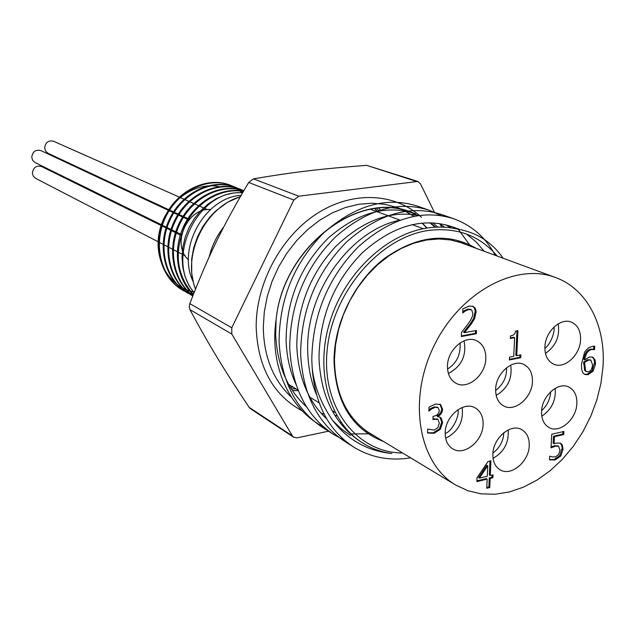 <?xml version="1.0" encoding="UTF-8"?>
<svg xmlns="http://www.w3.org/2000/svg" width="635" height="635" viewBox="0 0 635 635"><rect width="100%" height="100%" fill="white"/><g stroke="black" fill="none" stroke-linecap="round" stroke-linejoin="round"><path stroke-width="0.95" d="M194.127 292.544C163.997 258.088 198.723 188.611 242.53 192.873M193.381 294.442C176.546 275.296 173.768 252.293 185.047 225.441C196.683 201.739 221.782 187.476 243.38 191.429M243.364 191.452L235.593 187.341C212.574 177.792 181.745 192.262 169.204 219.71C156.361 247.015 165.044 280.583 187.674 293.029L192.945 295.561C173.244 280.821 167.434 248.698 180.237 223.068C192.842 197.342 221.345 183.309 243.784 190.738M243.769 190.77L240.625 189.349C217.503 179.784 186.547 194.358 173.903 221.972C161.004 249.46 169.696 283.194 192.413 295.712L192.802 295.926C170.259 283.202 161.822 249.46 174.815 222.099C187.523 194.596 218.416 180.142 241.459 189.69L243.8 190.714C221.29 182.666 192.207 196.612 179.443 222.679C166.465 248.61 172.649 281.202 192.913 295.648M192.905 295.664L188.452 293.481C165.814 281.003 157.131 247.428 169.974 220.083C182.547 192.611 213.376 178.125 236.426 187.666L243.451 191.302M193.238 294.807L183.761 290.822C161.211 278.416 152.543 245.007 165.314 217.845C177.8 190.54 208.502 176.157 231.45 185.674L233.87 186.738M194.318 292.06C169.204 287.607 152.567 258.889 159.782 230.021C166.616 201.097 195.826 180.594 220.202 186.952M242.618 192.73L230.632 185.341C207.693 175.847 177.03 190.198 164.544 217.472C151.789 244.61 160.449 277.979 182.983 290.393L193.318 294.608M243.475 191.27C221.71 186.746 196.04 201.009 184.245 225.044C172.347 249.031 176.339 278.892 193.286 294.688M242.705 192.588L233.87 192.913L224.996 194.953L216.344 198.668L208.177 203.938L200.771 210.622L194.358 218.543L189.119 227.441L185.245 237.053L182.864 247.086L182.023 257.231L182.769 267.168L185.071 276.614L188.841 285.29L193.977 292.925M241.102 195.342C205.391 197.318 176.57 247.61 193.072 281.424M466.669 244.832L462.312 243.046L450.89 239.99L438.825 238.966L426.355 240.038L413.742 243.205L401.249 248.436L389.144 255.635L377.698 264.668L367.173 275.352L357.799 287.464L349.79 300.736L343.337 314.873L338.566 329.573L335.582 344.495L334.454 359.323C334.994 393.89 347.059 418.751 370.649 433.903L374.761 436.189M383.524 441.484C351.806 429.173 335.296 401.995 334.002 359.95C334.494 322.008 354.846 281.202 384.699 258.286C417.489 235.387 448.016 232.077 476.282 248.372M293.703 437.277L250.531 408.757L249.142 407.345C223.71 369.213 209.312 345.607 189.913 309.61L189.254 306.816L189.833 303.625C208.296 255.778 222.48 226.576 248.698 182.475L253.444 178.848C293.64 172.029 321.04 168.839 366.665 165.346L417.854 181.451L298.767 196.199L293.815 200.049L231.767 327.787L231.799 334.073L292.402 435.904L293.703 437.277L297.109 437.856L328.866 431.125M188.476 259.802C170.998 244.594 187.19 207.526 210.463 209.534M347.559 430.363L346.353 429.998M296.172 384.77C290.02 371.65 286.663 356.814 286.091 340.265C286.472 299.863 300.538 265.795 328.295 238.069C357.68 212.471 386.771 204.359 415.568 213.749L410.678 212.011C357.949 190.063 282.829 247.833 276.122 319.5C269.057 366.435 290.155 410.107 323.675 426.934M432.681 222.893L437.777 227.084M435.618 227.171L430.474 222.814M306.737 407.035C287.623 389.946 277.265 365.752 275.653 334.47L276.122 319.5M343.329 425.363L341.924 425.061M326.811 419.021C308.292 401.693 298.283 377.42 296.791 346.194C297.101 307.594 309.967 274.479 335.375 246.84C362.688 220.528 390.493 210.098 418.782 215.543M439.19 223.536L444.659 227.211M352.163 434.975L351.147 434.57M362.585 442.96L361.926 442.555C335.193 425.355 320.881 397.335 318.992 358.505C319.572 316.667 334.145 281.297 362.704 252.397C392.898 225.711 422.648 217.138 451.953 226.687L458.002 229.187M466.55 234.061L476.075 241.856L484.124 251.254M447.627 216.948L441.515 214.495C410.361 204.549 378.785 213.638 346.789 241.776C316.587 272.224 301.196 309.491 300.617 353.576C302.641 394.264 317.611 423.712 345.527 441.912L353.814 447.127C328.628 430.57 314.738 403.971 312.15 367.332C313.992 385.691 320.913 403.527 332.93 420.83C348.139 440.166 367.768 451.064 391.827 453.525C381.556 452.144 372.015 448.747 363.204 443.349C329.978 423.108 314.793 372.745 329.398 323.374C343.837 273.987 386.072 233.728 427.784 227.941C438.102 226.473 448 226.862 457.478 229.108C476.615 232.339 491.839 242.054 503.15 258.255M357.164 439.174L356.338 438.761M350.464 435.467L341.114 428.704L332.803 420.672M316.413 394.47C311.102 381.833 308.213 367.768 307.753 352.274C305.054 291.822 350.925 229.957 399.859 220.194M445.619 224.79L451.469 227.941M435.078 227.195L429.839 222.806M418.29 215.606L410.416 212.265C356.791 189.794 280.44 250.373 275.852 323.072M339.741 422.315L341.249 422.561M423.323 208.478L417.497 206.153C386.699 196.318 355.592 205.081 324.183 232.458C294.545 262.088 279.511 298.434 279.075 341.503C281.186 381.278 295.997 410.131 323.525 428.077L329.081 431.284M345.527 441.912L349.837 444.444M353.814 447.127C370.975 457.581 389.906 461.145 410.607 457.827M312.15 367.332L311.793 359.847C312.452 315.238 328.025 277.495 358.521 246.61C390.811 218.083 422.632 208.82 453.969 218.821C472.25 225.671 485.997 237.839 495.221 255.341M344.718 440.436L334.391 434.911C306.673 416.838 291.783 387.691 289.711 347.464C290.219 303.895 305.427 267.097 335.344 237.061C367.046 209.312 398.383 200.382 429.363 210.272L441.222 215.67M458.343 229.354L469.392 244.523M367.975 433.8L350.464 433.959M497.181 256.056C479.806 235.641 457.057 227.092 428.935 230.394C380.452 236.839 332.938 291.473 327.239 349.234C320.992 407.043 356.656 452.914 402.598 452.985M441.666 227.084L440.238 224.179M434.388 212.241L420.457 183.793L417.854 181.451M189.365 219.329L48.077 153.313L45.641 151.162L44.656 147.931C45.458 142.367 48.427 140.137 53.546 141.24L207.526 209.637M181.689 234.72L35.076 162.568L32.71 160.417L31.75 157.258C32.583 151.606 35.616 149.376 40.83 150.59L188.857 219.908M185.182 255.754L35.576 178.356L33.306 176.236L32.385 173.157C33.266 167.45 36.322 165.243 41.569 166.537L181.523 235.585M53.896 172.617L181.546 235.442M189.127 219.591L59.944 158.853M487.728 465.757L486.839 465.249L478.56 477.599L479.449 478.115L487.291 476.226L487.728 465.757L479.449 478.115M492.911 477.718L490.156 478.385L489.76 487.537L486.775 488.275L487.164 479.108L476.869 481.6L477.02 477.822L488.045 461.478L490.911 460.804L490.276 475.504L493.038 474.837L492.911 477.718L492.022 477.202L492.109 475.059M490.276 475.504L489.387 474.988L489.982 461.026M476.901 480.862L486.275 478.592L487.164 479.108M486.807 487.521L488.871 487.013L489.26 477.869L492.022 477.202M489.76 487.537L488.871 487.013M490.156 478.385L489.26 477.869M431.578 408.988L428.895 411.115L429.014 407.13L435.491 404.043L440.603 404.551L442.611 409.265C442.23 412.639 440.658 415.044 437.888 416.481L441.103 417.854L442.627 422.632L440.269 429.363L434.181 433.253L427.545 433.014L427.665 429.062L434.086 430.078L437.832 427.712L439.325 423.085L437.88 419.291L432.943 419.457L433.046 416.354L434.142 416.115C437.261 415.401 438.975 413.48 439.269 410.353L438.007 407.543L435.126 407.353L431.578 408.988L430.697 408.511L434.253 406.884L437.928 407.511M432.967 418.782L437.761 419.227M427.553 432.776L433.308 432.76L439.396 428.879L441.754 422.148L439.896 417.1M441.103 417.854L440.222 417.378M437.88 416.75L437.007 415.996C439.777 414.56 441.349 412.163 441.73 408.789L439.872 404.185M437.888 416.481L437.007 415.996M440.603 404.551L440.071 404.265M428.927 409.924L430.697 408.511M476.306 333.74L461.351 336.542L461.494 332.494L467.63 324.533C471.241 319.643 472.972 315.952 472.829 313.46L471.765 310.07L468.828 309.435L465.336 310.959L462.717 312.999L462.867 308.896L469.194 306.062L473.059 306.332L475.21 308.213L476.115 311.348L474.655 318.603L471.226 324.08L464.526 332.661L476.433 330.454L476.306 333.74L475.393 333.335L475.496 330.629M464.526 332.661L463.621 332.256L470.313 323.675L473.742 318.206L475.21 311.047L474.44 308.078L472.583 306.157M471.226 324.08L470.313 323.675M474.655 318.603L473.742 318.206M465.336 310.959L464.423 310.571L467.916 309.047L470.543 309.451M462.764 311.856L464.423 310.571M461.367 335.955L475.393 333.335M520.74 357.703L509.389 359.966L509.516 357.132L513.755 356.298L514.612 337.669L510.365 338.479L510.476 335.923C513.58 335.534 515.255 333.923 515.501 331.105L517.922 330.644L516.755 355.703L520.875 354.886L520.74 357.703L519.811 357.283L519.914 355.076M516.755 355.703L515.826 355.282L516.961 330.827M510.389 337.891L513.683 337.256L514.612 337.669M509.413 359.354L519.811 357.283M554.069 443.722L556.085 443.103L560.53 443.19L562.316 444.889L563.023 449.334L560.729 456.089L555.181 459.954L549.473 459.859L549.672 456.144L552.196 456.922L555.403 456.906L558.665 454.557L560.03 450.024L558.554 446.246L555.434 446.183L551.021 447.858L551.751 434.261L563.904 431.451L563.729 434.546L554.45 436.697L554.069 443.722L553.141 443.246L553.522 436.229L562.793 434.07L562.928 431.673M549.481 459.629L554.252 459.462L559.8 455.605L562.118 448.199L561.721 445.135L560.062 442.984M554.45 436.697L553.522 436.229M563.729 434.546L562.793 434.07M551.069 446.921L554.514 445.699L558.054 446.056M590.344 360.013L587.653 359.704L583.652 361.982L584.644 370.427L586.153 371.404M584.605 362.394L585.597 370.848L586.605 371.673L588.24 371.785C590.733 371.253 592.177 368.935 592.558 364.815L590.844 360.164L588.605 360.108L584.605 362.394L583.652 361.982M585.597 370.848L584.644 370.427M584.764 359.807L589.447 357.005L592.542 357.1L595.051 359.727L595.535 364.053L593.082 371.173L588.05 374.706L584.914 374.491L583.367 373.301C581.914 371.737 581.303 368.602 581.525 363.911L584.597 352.179L585.399 350.933L588.439 347.948L592.296 346.345L594.757 346.21L594.543 349.671L591.717 349.536C587.97 350.337 585.653 353.758 584.764 359.807L583.803 359.394C584.692 353.354 587.01 349.933 590.756 349.131L593.582 349.274L593.773 346.146M584.454 374.245L587.097 374.285L592.122 370.761L594.606 362.387L593.915 358.91L592.066 356.941M594.32 349.655L593.463 349.298M594.543 349.671L593.582 349.274M602.996 366.808L600.916 383.484L596.781 400.129L590.709 416.393L582.819 431.903L573.286 446.341L562.324 459.367L550.156 470.702L537.043 480.068L523.272 487.228L509.151 492.006L494.998 494.244L481.155 493.839L467.947 490.768L455.724 485.053C418.79 463.526 407.472 400.542 433.594 346.694C459.288 292.648 515.533 262.112 555.419 277.487C587.248 288.909 605.869 325.731 602.996 366.808M483.116 424.363C483.021 440.928 464.344 456.255 452.882 448.937C447.691 445.714 445.127 440.325 445.191 432.76C445.175 416.298 463.574 400.987 474.972 407.765C480.512 410.964 483.235 416.497 483.116 424.363M485.823 358.473C485.696 374.92 467.892 389.985 456.168 383.349C450.334 380.079 447.437 374.309 447.469 366.03C447.484 349.718 464.979 334.661 476.623 340.733C482.846 343.956 485.918 349.869 485.823 358.473M580.565 339.812C580.136 355.227 564.324 369.522 553.506 364.085C547.616 361.101 544.751 355.346 544.909 346.837C545.235 331.526 560.824 317.222 571.556 322.215C577.786 325.16 580.787 331.026 580.565 339.812M576.858 403.598C576.461 419.116 559.903 433.665 549.267 427.633C543.957 424.664 541.393 419.259 541.568 411.417C541.869 395.978 558.221 381.445 568.785 387.032C574.405 389.985 577.096 395.502 576.858 403.598M532.432 381.579C532.162 397.542 515.001 412.345 503.841 406.027C498.277 402.915 495.546 397.327 495.657 389.271C495.824 373.412 512.731 358.616 523.811 364.442C529.725 367.522 532.598 373.237 532.432 381.579M529.241 445.635C529.003 461.701 511.064 476.75 500.15 469.829C495.165 466.757 492.736 461.526 492.863 454.128C492.998 438.15 510.707 423.116 521.565 429.562C526.859 432.618 529.423 437.975 529.241 445.635M445.643 438.261C458.24 431.863 463.74 421.608 462.153 407.503M448.373 373.491C461.574 366.427 466.796 355.536 464.058 340.82M545.449 353.393C555.839 346.154 560.086 336.304 558.181 323.842M541.79 416.155C551.704 409.519 556.157 400.256 555.141 388.366M496.173 395.383C507.683 388.493 512.524 378.397 510.715 365.109M493.054 458.367C503.992 452.072 509.032 442.595 508.183 429.943M240.244 196.818C205.168 206.732 181.658 255.191 195.548 288.965M231.799 334.073L189.913 309.61M189.833 303.625L231.767 327.787M293.33 387.231L290.385 387.279M375.039 208.677L376.952 211.074M296.251 388.993L291.298 388.755M376.65 208.486L378.579 210.534M209.098 257.135C211.844 246.039 216.726 235.974 223.742 226.957M427.069 228.044L422.299 223.091M414.012 216.305L403.519 210.185M410.416 212.265L396.891 207.447L384.715 204.28L371.904 203.208L358.712 204.287L345.4 207.534L332.264 212.9L319.572 220.305L307.61 229.6L296.648 240.609L286.925 253.095L278.662 266.795L272.05 281.4L267.224 296.601L264.287 312.047L263.295 327.414C263.835 356.902 273.193 380.143 291.378 397.129M302.427 411.02C273.042 395.137 257.619 367.062 256.167 326.779C256.072 283.694 280.511 237.657 315.738 214.384C350.988 191.064 392.771 192.405 419.417 215.455M419.759 215.749L421.489 217.305M321.318 413.409L324.064 414.076M335.145 415.679L336.899 415.774M249.142 407.345L292.402 435.904M293.815 200.049L248.698 182.475M253.444 178.848L298.767 196.199M416.02 181.285L366.665 165.346M435.126 407.353L434.253 406.884M434.34 419.156L433.459 418.671M434.181 433.253L433.308 432.76M440.269 429.363L439.396 428.879M442.627 422.632L441.754 422.148M442.611 409.265L441.73 408.789M476.139 312.658L475.218 312.269M468.828 309.435L467.916 309.047M561.11 443.54L560.181 443.063M563.023 449.334L562.094 448.85M555.434 446.183L554.514 445.699M555.181 459.954L554.252 459.462M560.729 456.089L559.8 455.605M588.605 360.108L587.653 359.704M584.454 364.101L583.501 363.688M593.582 357.719L592.622 357.315M595.535 364.053L594.582 363.641M591.717 349.536L590.756 349.131M588.05 374.706L587.097 374.285M593.082 371.173L592.122 370.761M182.983 290.393L183.761 290.83M187.674 293.037L188.452 293.473M230.632 185.341L231.45 185.674M235.601 187.333L236.426 187.666M240.625 189.357L241.459 189.69M240.355 196.628L227.576 202.248L215.892 210.828L209.613 217.305L202.795 226.624L197.421 236.934L193.675 247.904L191.667 259.183L191.746 273.812L193.81 284.242L195.461 289.171M376.833 211.114L374.92 208.693M290.322 387.175L293.148 387.12M380.373 209.979L378.865 208.272M292.473 390.573L298.355 390.636M403.471 210.177L413.933 216.329M422.108 223.107L426.823 228.084M336.772 415.56L335.01 415.473M324.009 413.964L321.231 413.306M288.758 384.469L298.156 390.144M309.967 397.272L319.103 402.788M332.232 410.718L335.066 412.425M370.665 209.344L400.018 220.139M412.218 224.623L423.307 228.703M459.93 229.521L451.953 226.687M363.204 443.349L361.926 442.555M323.525 428.077L334.391 434.911M417.497 206.153L429.363 210.272M441.515 214.495L453.969 218.821M438.007 407.543L437.126 407.075M437.88 419.291L436.999 418.806M471.027 309.61L470.114 309.221M558.554 446.246L557.625 445.77M589.883 359.751L590.844 360.164M585.653 371.253L586.605 371.673M594.368 349.679L593.408 349.274M445.175 433.562C452.612 430.84 459.605 415.806 457.994 409.686M447.54 369.046C456.621 363.355 460.796 354.655 460.065 342.948M544.87 348.234C549.727 345.361 555.181 332.764 554.014 327.009M541.623 410.615C547.092 405.694 550.124 399.383 550.72 391.692M495.633 390.493C503.245 384.516 506.889 376.928 506.563 367.744M492.927 453.144C499.912 447.524 503.531 440.714 503.793 432.713M555.419 277.487L457.851 241.586M455.724 485.053L366.712 431.332"/></g></svg>
